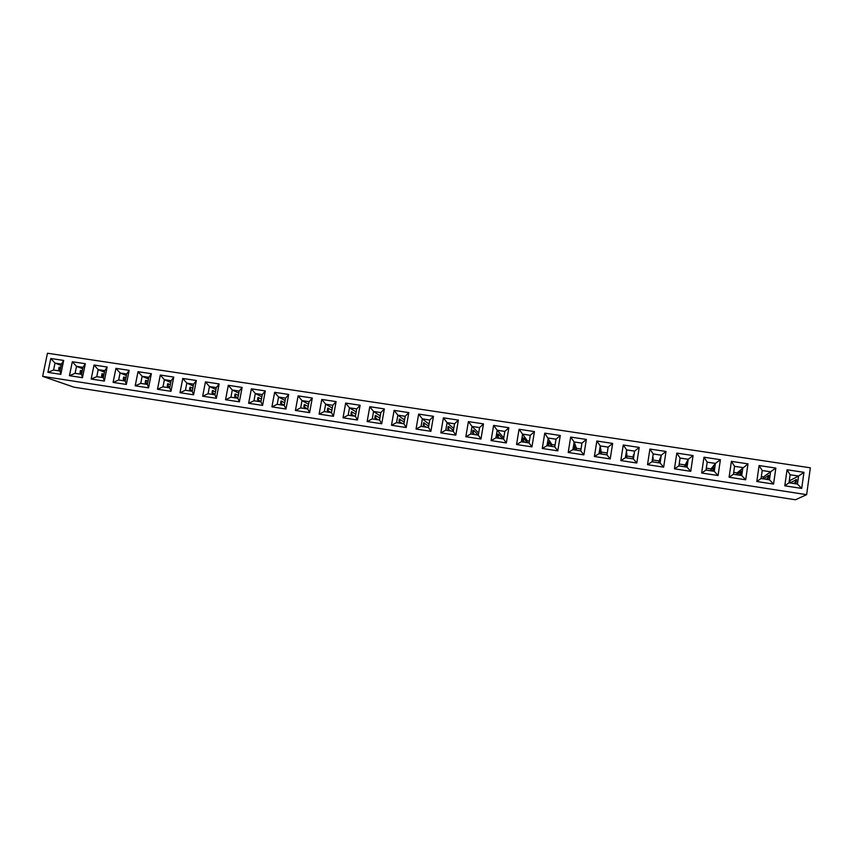 <?xml version="1.0" encoding="UTF-8"?>
<svg xmlns="http://www.w3.org/2000/svg" width="853" height="853" viewBox="0 0 853 853"><rect width="100%" height="100%" fill="white"/><g stroke="black" fill="none" stroke-linecap="round" stroke-linejoin="round"><path stroke-width="1.28" d="M806.629 494.665L795.444 499.773L73.934 387.177L42.65 376.344L806.629 494.665L810.35 467.807L47.459 353.227L42.65 376.344M126.692 373.977L129.166 370.351L115.933 368.336L113.097 382.411L126.34 384.447L129.166 370.341L115.944 368.336L113.108 382.411L118.663 380.011L125.284 381.035L126.692 373.977L120.07 372.974L118.663 380.011L125.274 381.014L126.681 373.987L120.081 372.985L118.674 380.001M138.026 371.684L142.131 376.322L140.745 383.392L147.398 384.404L148.795 377.346L151.365 373.71L138.026 371.684L135.211 385.812L148.561 387.87L151.365 373.689L138.026 371.673L135.2 385.812L140.724 383.402L147.409 384.426L148.817 377.335L142.131 376.322L140.724 383.402M171.122 380.726L173.756 377.09L160.3 375.043L157.496 389.245L170.973 391.314L173.767 377.079L160.311 375.043L157.506 389.245L162.987 386.814L169.726 387.848L171.122 380.726L164.384 379.702L162.987 386.814M193.578 394.8L196.35 380.491L182.777 378.444L179.983 392.711L193.578 394.8L192.224 391.292L193.62 384.149L186.828 383.114L185.432 390.258L192.224 391.292M265.304 390.909L251.368 388.808L248.639 403.277L262.585 405.42L265.304 390.909M239.203 391.069L242.124 387.422L228.305 385.321L225.555 399.726L239.373 401.848L242.124 387.411L228.305 385.321L225.555 399.726L230.918 397.231L237.827 398.287L239.203 391.069L232.293 390.024L230.918 397.231M216.374 398.308L219.136 383.935L205.445 381.867L202.673 396.197L216.374 398.308L214.935 394.779L216.31 387.593L209.465 386.548L208.079 393.723L214.935 394.779M309.607 412.66L312.294 398.01L298.113 395.867L295.405 410.474L309.607 412.66L307.741 409.003L309.095 401.688L301.994 400.611L300.651 407.915L307.741 409.003L309.074 401.699L302.005 400.622L300.661 407.905L307.73 408.992M285.595 398.116L288.698 394.459L274.634 392.327L271.915 406.86L285.99 409.024L288.698 394.449L274.645 392.327L271.926 406.86L277.204 404.322L284.23 405.399L285.595 398.116L278.558 397.05L277.204 404.322L284.23 405.388L285.574 398.127L278.568 397.061L277.214 404.311M332.798 405.282L336.103 401.614L321.794 399.449L319.107 414.121L333.427 416.328L336.103 401.614L321.794 399.449L319.107 414.121L324.3 411.541L331.465 412.639L332.798 405.282L325.643 404.194L324.3 411.541L331.454 412.628L332.787 405.292L325.654 404.215L324.311 411.53M581.959 443.133L586.342 439.434L570.678 437.067L568.205 452.474L583.889 454.884L586.342 439.434L570.678 437.067L568.205 452.474L572.896 449.659L580.733 450.853L581.959 443.133L574.133 441.95L572.896 449.659L580.722 450.842L581.949 443.144L574.144 441.961L572.907 449.648M557.798 450.864L560.282 435.488L544.758 433.143L542.263 448.475L557.798 450.864L554.77 446.876L556.017 439.199L548.244 438.015L547.008 445.682L554.77 446.876L555.996 439.21L548.255 438.026L547.018 445.671L554.759 446.865M530.299 435.286L534.447 431.586L519.072 429.262L516.555 444.52L531.952 446.887L534.447 431.586L519.072 429.262L516.555 444.52L521.354 441.758L529.052 442.931L530.299 435.286L522.612 434.124L521.354 441.758L529.041 442.92L530.289 435.297L522.622 434.134L521.364 441.747M454.564 423.781L458.381 420.092L443.411 417.831L440.83 432.866L455.811 435.169L458.381 420.092L443.411 417.831L440.83 432.866L445.788 430.168L453.274 431.319L454.564 423.781L447.079 422.651L445.788 430.168L453.263 431.298L454.542 423.792L447.089 422.661L445.799 430.157M479.578 427.588L483.502 423.888L468.404 421.606L465.845 436.715L480.964 439.039L483.502 423.888L468.404 421.606L465.845 436.715L470.749 433.996L478.298 435.158L479.578 427.588L472.018 426.436L470.749 433.996M506.341 442.942L503.558 439.028L504.805 431.426L508.857 427.726L493.62 425.423L491.083 440.596L506.341 442.942L508.857 427.716L493.62 425.412L491.083 440.596L495.934 437.856L503.558 439.028L504.827 431.415L497.203 430.264L495.934 437.856M406.199 427.534L408.811 412.596L394.107 410.378L391.484 425.263L406.199 427.534L403.895 423.749L405.196 416.285L397.85 415.166L396.538 422.619L403.895 423.749L405.186 416.296L397.861 415.187L396.549 422.608L403.885 423.728M429.773 420.017L433.484 416.328L418.652 414.089L416.051 429.048L430.893 431.33L433.484 416.328L418.652 414.089L416.051 429.048L421.051 426.372L428.473 427.513L429.773 420.017L422.352 418.887L421.051 426.372M356.714 408.918L360.115 405.25L345.689 403.064L343.023 417.799L357.471 420.028L360.115 405.239L345.678 403.064L343.023 417.81L348.163 415.198L355.392 416.307L356.714 408.918L349.495 407.819L348.163 415.198L355.381 416.296L356.703 408.928L349.506 407.841L348.184 415.187M381.728 423.76L384.351 408.907L369.786 406.7L367.142 421.521L381.728 423.76L379.532 420.007L380.854 412.585L373.561 411.477L372.249 418.898L379.532 420.007L380.833 412.596L373.571 411.498L372.26 418.887L379.521 419.996M104.77 370.65L107.147 367.025L94.033 365.031L91.186 379.041L104.311 381.056L107.147 367.014L94.033 365.031L91.186 379.041L96.773 376.663L103.341 377.666L104.77 370.65L98.202 369.648L96.773 376.663M634.589 451.13L639.217 447.42L623.255 445.01L620.835 460.567L636.807 463.03L639.217 447.42L623.255 445.01L620.835 460.567L625.398 457.709L633.395 458.925L634.589 451.13L626.614 449.915L625.398 457.709L633.384 458.914L634.579 451.141L626.624 449.936L625.42 457.698M608.157 447.111L612.657 443.411L596.844 441.022L594.402 456.504L610.226 458.935L612.657 443.411L596.844 441.012L594.402 456.504L599.03 453.657L606.941 454.873L608.157 447.111L600.245 445.916L599.03 453.657L606.931 454.862L608.146 447.121L600.256 445.927L599.041 453.647M756.814 481.508L773.564 484.077L775.835 468.073L759.095 465.535L756.814 481.508L761.068 478.501L769.449 479.791L770.579 471.784L762.209 470.515L761.068 478.501L769.427 479.77L770.568 471.794L762.219 470.536L761.089 478.49M729.091 477.232L745.693 479.791L747.985 463.861L731.405 461.356L729.091 477.232L733.42 474.268L741.715 475.537L742.867 467.583L734.572 466.314L733.42 474.268L741.705 475.526L742.846 467.593L734.582 466.335L733.431 474.257M701.646 473.01L718.077 475.537L720.401 459.692L703.981 457.208L701.646 473.01L706.028 470.067L714.249 471.325L715.411 463.403L707.201 462.155L706.028 470.067M660.094 463.019L663.645 467.156L666.022 451.472L649.911 449.041L647.512 464.682L663.645 467.167L666.022 451.472L649.911 449.041L653.217 453.956L652.023 461.782L660.094 463.019L661.278 455.182L653.217 453.956L652.044 461.772L660.083 463.008L661.267 455.193L653.238 453.977M687.038 467.156L690.727 471.336L693.084 455.566L676.813 453.103L674.446 468.819L690.738 471.336L693.084 455.566L676.813 453.103L680.086 458.04L678.903 465.909L687.038 467.156L688.222 459.277L680.086 458.04L678.913 465.898L687.028 467.135L688.2 459.287L680.097 458.061M784.792 485.815L801.713 488.417L803.952 472.317L787.052 469.758L784.792 485.815L788.982 482.787L797.438 484.077L798.568 476.038L790.113 474.758L788.982 482.787M72.313 361.747L69.445 375.693L82.464 377.698L85.321 363.709L72.313 361.747L69.456 375.693L75.085 373.337L81.589 374.328L83.018 367.344L76.514 366.353L75.085 373.337M47.896 372.377L60.808 374.36L63.676 360.446L50.785 358.495L47.896 372.377M193.62 384.149L196.35 380.502L182.777 378.444L179.994 392.711L185.432 390.258L192.224 391.282L193.599 384.159L186.839 383.125L185.442 390.247M262.297 394.576L265.304 390.919L251.379 388.808L248.639 403.277L253.959 400.761L260.933 401.827L262.297 394.576L255.324 393.521L253.959 400.761L260.922 401.816L262.287 394.587L255.335 393.532L253.97 400.75M216.31 387.593L219.136 383.946L205.445 381.867L202.673 396.197L208.079 393.723L214.924 394.758L216.299 387.603L209.465 386.569L208.089 393.713M298.113 395.867L295.415 410.474L300.651 407.915M309.095 401.688L312.294 398.02L298.113 395.877L301.994 400.611M274.634 392.327L278.558 397.05L285.137 400.494M556.017 439.199L560.282 435.499L544.758 433.143L542.263 448.475L547.008 445.682M405.196 416.285L408.8 412.607L394.107 410.378L391.484 425.263L396.538 422.619M380.854 412.585L384.351 408.907L369.786 406.7L367.142 421.521L372.249 418.898M769.449 479.791L773.564 484.077L775.835 468.073L759.095 465.535L762.209 470.515M741.715 475.537L745.693 479.791L747.985 463.861L731.405 461.356L734.572 466.314M714.249 471.325L718.077 475.537L720.401 459.692L703.981 457.208L707.201 462.155L706.049 470.056L714.238 471.314L715.4 463.414L707.212 462.177M803.952 472.317L798.568 476.038L790.123 474.769L789.004 482.777L797.427 484.067L801.703 488.417L803.952 472.317L787.052 469.768L790.113 474.758M85.321 363.709L72.324 361.747L76.514 366.353L75.096 373.326L81.589 374.318L83.008 367.355L76.525 366.363L82.72 368.763M61.459 364.071L63.676 360.456L50.785 358.495L47.907 372.377L53.568 370.031L60.019 371.023L61.459 364.071L55.008 363.09L53.568 370.031L60.019 371.012L61.448 364.082L55.018 363.101L53.579 370.031M115.944 368.336L120.07 372.974L126.372 375.544M126.34 384.436L125.284 381.035M148.561 387.859L147.409 384.426M160.311 375.043L164.384 379.702M170.973 391.314L169.726 387.848M182.777 378.444L186.828 383.114M251.379 388.808L255.324 393.521M262.585 405.42L260.933 401.827M228.305 385.321L232.293 390.024L230.928 397.221L237.827 398.276L239.192 391.079L232.304 390.034L238.797 393.148M239.373 401.848L237.827 398.287M205.445 381.867L209.465 386.548L215.926 389.544M285.99 409.024L284.23 405.399M333.427 416.328L331.465 412.639L327.296 410.517L330.879 412.543M321.794 399.449L325.643 404.194L332.286 408.065M570.678 437.067L574.133 441.95L576.489 448.315L576.276 449.659M583.889 454.884L580.733 450.853M544.758 433.143L551.806 444.541L551.539 446.183M531.952 446.887L529.052 442.931M519.072 429.262L527.335 440.798L527.037 442.6L523.785 438.079L523.369 440.596L524.584 442.238M443.411 417.831L447.079 422.651L453.743 428.483M455.811 435.169L453.274 431.319M468.404 421.606L472.018 426.436L470.76 433.985L478.288 435.137L479.567 427.598L472.029 426.447L478.65 433.025M480.964 439.039L478.298 435.158M493.62 425.423L497.203 430.264L495.945 437.845L503.547 439.007M394.107 410.378L397.85 415.166M418.652 414.089L422.352 418.887M430.893 431.33L428.473 427.513L429.752 420.028L422.363 418.908L421.062 426.361L428.462 427.502M345.689 403.064L349.495 407.819L356.159 411.956M357.471 420.028L355.392 416.307M369.786 406.7L373.561 411.477M94.033 365.031L98.202 369.648L96.794 376.653L103.33 377.655L104.748 370.66L98.212 369.658L104.45 372.132M104.311 381.046L103.341 377.666M623.255 445.01L626.614 449.915M636.807 463.03L633.395 458.925M610.226 458.935L606.941 454.873M596.844 441.022L600.245 445.916L601.29 452.804M775.835 468.073L770.579 471.784M747.985 463.861L737.152 472.893L733.708 472.37M720.401 459.692L715.411 463.403L711.039 468.894L706.38 468.18M666.022 451.472L661.278 455.182L660.169 458.861M647.512 464.682L652.023 461.782M693.084 455.566L688.222 459.277L685.162 464.938L679.51 464.075M674.456 468.83L678.903 465.909M85.321 363.73L83.018 367.344M82.464 377.687L81.589 374.328M60.808 374.35L60.019 371.023M50.785 358.495L55.008 363.09L61.171 365.425M148.795 377.346L142.142 376.333L148.475 378.977M164.394 379.713L162.998 386.804L169.715 387.827L171.101 380.737L164.394 379.713L170.771 382.464M504.805 431.426L497.214 430.275L503.078 437.088L502.78 438.89M797.427 484.067L798.547 476.049L789.27 480.868M125.444 380.161L123.248 379.297L125.466 380.043M125.935 377.73L123.717 376.973L123.248 379.297M147.558 383.626L145.159 382.645L147.58 383.498M148.038 381.174L145.618 380.31L145.159 382.645M169.854 387.123L167.241 386.025L169.875 386.985M170.333 384.65L167.71 383.679L167.241 386.025M186.839 383.125L193.247 385.982M192.341 390.653L189.526 389.437L192.373 390.514M192.821 388.168L189.984 387.081L189.526 389.437M255.335 393.532L261.871 396.794M260.975 401.518L257.51 399.844L261.007 401.347M261.455 398.98L257.958 397.455L257.51 399.844M237.902 397.85L234.65 396.346L237.934 397.69M238.382 395.334L235.108 393.969L234.65 396.346M215.02 394.235L211.992 392.87L215.052 394.075M215.5 391.73L212.45 390.514L211.992 392.87M302.005 400.622L308.605 404.247M307.688 408.982L303.828 406.924L307.773 408.811M308.21 406.423L304.276 404.525L303.828 406.924M284.252 405.239L280.573 403.373L284.284 405.047M284.731 402.68L281.021 400.974L280.573 403.373M331.892 410.229L327.733 408.097L327.296 410.517M574.41 449.872L573.77 448.241L575.05 449.968M576.468 450.192L574.847 445.874L574.176 445.703L573.77 448.241M580.957 448.998L576.489 448.315M549.065 445.991L548.116 444.306L549.705 446.087M551.656 446.386L549.204 441.961L548.522 441.79L548.116 444.306M555.058 445.031L551.806 444.541M523.955 442.142L522.686 440.425L523.369 440.596M523.785 438.079L523.092 437.909L522.686 440.425M529.34 441.097L527.335 440.798M449.947 430.797L447.772 428.952L450.555 430.882M453.401 430.52L448.902 426.649L448.198 426.479L447.772 428.952M474.396 434.54L472.519 432.738L475.014 434.635M478.32 434.998L473.639 430.424L472.935 430.253L472.519 432.738M499.069 438.325L497.491 436.565L499.687 438.421M502.662 438.879L498.6 434.241L497.907 434.06L497.491 436.565M503.846 437.205L503.078 437.088M397.861 415.187L404.535 419.985M401.699 423.397L398.937 421.478L402.296 423.483M404.173 422.086L399.364 419.026L398.937 421.478M422.363 418.908L429.038 424.154M425.711 427.076L423.248 425.199L426.319 427.172M428.686 426.233L423.674 422.736L423.248 425.199M354.283 416.125L350.967 414.142L354.869 416.221M355.776 414.1L351.404 411.711L350.967 414.142M373.571 411.498L380.246 415.923M377.89 419.74L374.84 417.799L378.476 419.836M379.873 418.055L375.277 415.358L374.84 417.799M103.522 376.738L101.539 375.97L103.544 376.621M104.013 374.318L102.008 373.657L101.539 375.97M626.624 449.936L626.56 453.732M625.793 457.752L625.803 456.206L626.465 456.366L626.433 457.848M626.774 457.901L626.859 453.807L626.209 453.636L625.803 456.206M633.097 456.973L626.816 456.014M599.979 453.796L599.67 452.197L600.629 453.892M601.514 454.031L600.736 449.819L600.075 449.648L599.67 452.197M606.909 452.964L601.397 452.122M770.568 471.794L763.499 476.923L761.356 476.592M765.919 479.237L768.478 478.032L768.852 475.398L763.222 478.821L763.499 476.923M768.478 478.032L766.602 479.333M736.907 474.599L737.152 472.893M736.725 474.758L741.396 471.208L741.012 473.831L739.498 475.185M710.837 470.291L711.039 468.894M710.474 470.739L713.46 467.017L714.185 467.06L713.801 469.672L712.65 471.069M659.22 460.972L652.897 460.002M658.676 462.795L659.859 458.839L660.542 458.871L659.689 462.944M685.055 465.642L685.162 464.938M684.458 466.751L686.537 462.912L687.241 462.944L686.047 466.986M789.825 482.894L790.091 480.985M789.963 482.915L796.574 479.631L796.212 482.276L793.951 483.534M81.781 373.347L80.001 372.676L81.803 373.241M82.272 370.938L80.47 370.373L80.001 372.676M60.222 369.989L58.644 369.402L60.254 369.882M60.723 367.6L59.113 367.121L58.644 369.402M124.517 377.154L124.048 379.478M146.417 380.502L145.948 382.826M168.489 383.871L168.03 386.206M190.763 387.262L190.304 389.618M258.726 397.637L258.278 400.025M235.876 394.15L235.428 396.528M213.229 390.695L212.77 393.052M305.022 404.695L304.585 407.105M281.778 401.155L281.33 403.544M328.48 408.278L328.042 410.698M580.936 449.52L581.362 446.855M574.847 445.874L574.442 448.411M549.204 441.961L548.788 444.488M448.902 426.649L448.475 429.134M473.639 430.424L473.223 432.919M498.6 434.241L498.184 436.736M400.089 419.207L399.662 421.659M424.389 422.917L423.962 425.38M352.14 411.892L351.703 414.323M376.013 415.528L375.576 417.97M102.808 373.849L102.339 376.152M632.926 458.85L633.427 454.809L634.014 454.841M626.859 453.807L626.465 456.366M633.033 457.379L633.608 457.4M606.995 454.446L607.56 450.832M600.736 449.819L600.331 452.367M768.084 475.356L767.711 477.989M738.826 475.078L741.012 473.831M740.639 471.165L740.265 473.788M706.647 465.973L706.252 468.692M711.978 470.963L713.801 469.672M713.46 467.017L713.076 469.63M652.662 457.688L653.227 457.826L652.492 461.846M652.278 460.257L652.833 460.407M659.038 462.848L659.465 461.42L660.147 461.462M659.859 458.839L659.465 461.42M679.532 461.814L678.988 465.439M685.385 466.89L686.857 465.546M686.537 462.912L686.143 465.503M793.269 483.427L796.212 482.276M795.785 479.578L795.412 482.222M81.28 370.565L80.811 372.857M59.934 367.302L59.454 369.594"/></g></svg>

